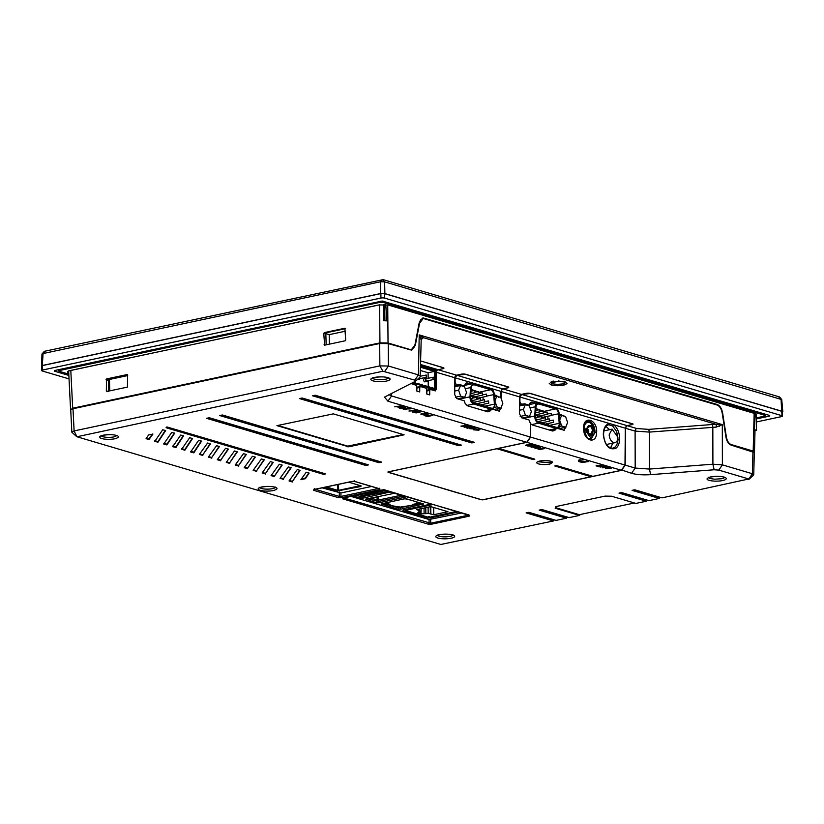 <?xml version="1.0" encoding="UTF-8"?>
<svg xmlns="http://www.w3.org/2000/svg" width="824" height="824" viewBox="0 0 824 824"><rect width="100%" height="100%" fill="white"/><g stroke="black" fill="none" stroke-linecap="round" stroke-linejoin="round"><path stroke-width="1.24" d="M594.166 433.723L594.454 431.312L592.312 425.009L585.771 428.748L589.397 436.37L594.166 433.723L590.89 438.1L584.154 428.717A8.055 4.893 -102 0 1 587.543 422.341A8.055 4.893 -102 0 1 591.786 424.36L592.312 424.999M587.213 429.17A4.604 2.791 78 0 0 588.645 433.383A4.604 2.791 78 0 0 591.57 434.341A4.604 2.791 78 0 0 593.002 430.89A4.604 2.791 78 0 0 590.612 425.812A4.604 2.791 78 0 0 587.409 427.563A4.604 2.791 78 0 0 587.213 429.17M587.368 427.738A4.141 2.513 78 0 1 588.892 426.049A4.141 2.513 78 0 1 592.363 430.88L590.612 434.155L588.532 433.249A4.141 2.513 78 0 0 588.779 431.642L587.368 427.708M459.236 399.321A5.758 3.492 -102 0 1 459.246 399.094L459.277 398.456M524.033 418.819L524.074 417.634M613.643 424.741L612.582 425.926L608.823 424.813L609.523 423.526L625.313 428.202L624.994 465.045L530.584 437.101L530.697 423.793L532.469 425.029L552.77 431.045L555.531 429.85L556.251 428.027M613.653 424.741C617.609 427.975 619.607 432.847 619.648 439.357L619.648 439.357C619.411 443.621 618.124 446.618 615.775 448.349C609.07 450.378 604.909 445.774 603.302 434.516L603.312 434.526C603.456 428.068 605.527 424.401 609.523 423.526L519.944 397.014L519.903 401.597L520.614 403.729L522.076 404.141L521.324 404.234M522.076 404.141L524.672 403.812L529.163 405.14L530.172 402.926L531.531 402.081L536.053 403.132M559.218 414.029L565.068 416.46M565.841 426.873L565.831 427.502L561.752 428.058M557.755 428.48L564.306 430.252M563.626 430.21L565.831 427.502M522.519 405.284L520.14 404.605M527.803 405.429L529.163 405.14M531.799 404.038L529.801 403.441M625.313 428.202L627.074 425.648L631.73 424.659L632.142 423.691L530.244 393.532L521.705 394.459L627.074 425.648M519.944 397.014L521.705 394.459M420.683 365.619L436.761 370.378L442.498 368.647L442.91 367.679L421.136 361.108M435.237 370.707L436.761 370.378M442.91 367.545L443.518 367.741M462.995 386.25L464.355 385.951L459.874 384.633L456.527 385.055L455.095 382.387L455.136 377.835L500.889 391.369L500.456 397.333M494.482 395.674L496.069 395.345L498.644 397.209M496.069 395.345L494.421 394.851M467.002 384.859L464.993 384.262M464.355 385.951L465.375 383.747L466.734 382.903L471.246 383.953M459.874 384.633L455.703 385.519L457.722 386.106M457.269 384.963L456.527 385.055M455.136 377.835L456.898 375.281L502.65 388.825L507.306 387.826L507.718 386.858L465.436 374.343L456.898 375.281M500.889 391.369L502.65 388.825M507.306 387.826L507.708 386.724M587.512 421.167L588.954 421.167C592.456 422.413 594.475 425.802 595.01 431.343L595 432.518L590.942 439.264C588.82 441.067 586.461 437.596 583.866 428.861C584.041 424.308 585.256 421.744 587.512 421.167L587.512 421.167M587.759 422.3L586.317 421.733M608.823 424.813L608.37 424.885C605.383 425.689 603.776 428.964 603.559 434.691C604.425 443.312 607.504 447.813 612.799 448.184L614.477 447.453L615.775 448.349M614.477 447.453C616.61 445.887 617.784 443.178 618.021 439.336L616.712 431.591L612.582 425.926M605.908 426.441L609.606 429.685M632.132 423.546L632.75 423.752M345.38 328.683L324.749 333.071L345.349 328.57M323.75 333.411L324.265 332.628L344.844 328.261L345.709 340.003L345.194 340.786L324.635 345.163L323.75 333.411L325.841 334.101L326.16 333.411L324.749 333.071M325.943 333.668L329.229 334.637L329.373 344.154M345.462 331.186L329.229 334.637M432.858 378.113A1.154 0.7 78 0 0 434.289 378.36A1.154 0.7 78 0 0 432.858 378.113M426.235 377.258L426.214 375.033L426.461 377.268L419.684 378.659M426.214 375.033L420.477 376.197M426.585 378.69A1.154 0.7 78 0 0 426.616 380.925L427.038 380.832M418.736 378.257A1.154 0.7 78 0 0 419.262 378.752L419.488 378.762M609.204 434.619A6.901 4.192 78 0 0 614.982 442.663A6.901 4.192 78 0 0 617.887 437.194L612.108 429.149L609.204 434.619M545.344 419.952L545.313 417.716L545.57 419.962L537.639 421.651M541.955 418.376L545.313 417.716M537.32 417.572L537.299 415.348L537.547 417.583M535.538 415.667L537.299 415.348M541.327 418.767L541.306 416.532L541.564 418.777L536.249 419.9M537.948 417.191L541.306 416.532M551.256 415.492L551.235 413.267L551.483 415.502L542.532 417.356A1.154 0.7 -102 0 1 541.873 415.512M547.878 413.916L551.235 413.267M547.249 414.307L547.218 412.082L547.476 414.317L538.525 416.161A1.154 0.7 -102 0 1 537.866 414.328M543.871 412.731L547.218 412.082M543.243 413.123L543.212 410.888L543.469 413.133L535.579 414.812M539.864 411.547L543.212 410.888M539.236 411.938L539.205 409.703L539.462 411.949L535.693 412.752M535.816 410.373L539.205 409.703M553.357 422.321L553.326 420.096L553.584 422.331L545.303 424.092M549.979 420.745L553.326 420.096M549.351 421.136L549.32 418.911L549.577 421.146L541.296 422.908M545.962 419.56L549.32 418.911M480.536 400.773L480.516 398.538L480.763 400.783L472.832 402.473M477.158 399.197L480.516 398.538M472.523 398.394L472.492 396.169L472.749 398.404L470.823 398.816M470.741 396.488L472.492 396.169M476.529 399.589L476.509 397.353L476.756 399.599L471.452 400.722M473.151 398.013L476.509 397.353M486.459 396.313L486.428 394.088L486.685 396.323L477.724 398.167A1.154 0.7 -102 0 1 477.075 396.334M483.08 394.737L486.428 394.088M482.452 395.129L482.421 392.904L482.679 395.139L473.718 396.983A1.154 0.7 -102 0 1 473.069 395.149M479.063 393.553L482.421 392.904M478.445 393.944L478.414 391.709L478.672 393.954L470.782 395.633M475.057 392.368L478.414 391.709M474.428 392.76L474.408 390.524L474.665 392.77L470.885 393.573M471.019 391.194L474.408 390.524M488.56 403.142L488.529 400.917L488.787 403.152L480.505 404.914M485.171 401.566L488.529 400.917M484.553 401.958L484.522 399.722L484.78 401.968L476.499 403.729M481.164 400.382L484.522 399.722M427.028 378.535L426.585 378.247A1.607 0.978 78 0 0 426.266 378.237A1.607 0.978 78 0 0 425.606 379.761A1.607 0.978 78 0 0 426.616 381.368L427.512 380.791M418.51 378.463A1.607 0.978 78 0 0 419.262 379.195L420.158 378.618M539.535 447.329L534.663 447.381L539.524 447.463M606.464 444.455A6.901 4.192 78 0 0 606.763 444.414L614.982 442.663M544.139 423.752A1.154 0.7 -102 0 1 543.974 422.341M540.132 422.558A1.154 0.7 -102 0 1 539.967 421.157M479.341 404.574A1.154 0.7 -102 0 1 479.177 403.163M475.335 403.379A1.154 0.7 -102 0 1 475.17 401.968M425.132 381.687A1.607 0.978 78 0 1 424.844 381.831A1.607 0.978 78 0 1 424.535 381.811C423.206 380.389 423.196 379.349 424.494 378.69L426.266 378.237M417.232 379.648A1.607 0.978 78 0 0 417.49 379.648A1.607 0.978 78 0 0 417.778 379.514M538.649 447.411L539.37 447.597M534.673 447.823L538.649 447.854M607.113 468.485L608.781 468.32L607.113 468.176M612.479 443.199A11.855 7.2 -102 0 1 610.224 447.875M548.424 425.019L548.3 423.454M547.981 419.128L547.775 416.295M535.909 408.56L546.271 412.216M483.616 405.841L483.503 404.275M483.183 399.949L482.967 397.117M471.112 389.381L481.474 393.038M420.59 370.543L428.089 372.757L428.15 378.298M428.181 380.647L428.253 386.631M530.399 444.249L526.938 445.248L528.689 445.382L525.31 445.331L530.399 443.806L525.31 445.331M536.888 446.175L531.81 447.247L530.996 447.01L534.137 445.753L527.896 446.093L532.974 445.012L529.245 446.072L535.178 445.66L532.046 446.938L536.362 446.011M539.02 448.06L535.549 448.266L533.653 447.556L538.154 446.69L540.286 447.278L539.02 448.06M540.76 448.225L544.54 448.596L539.833 449.513L538 449.049L538.391 448.483L540.307 449.348L543.716 448.678L540.76 448.225M580.148 460.142L584.195 459.761L580.518 460.245A4.151 1.03 179.3 0 0 578.973 461.069A4.151 1.03 179.3 0 0 579.9 461.708A4.151 1.03 179.3 0 0 585.74 461.801L588.264 460.966L588.594 461.574L586.101 461.904A4.728 1.174 179.3 0 1 579.447 461.801A4.728 1.174 179.3 0 1 578.396 461.079A4.728 1.174 179.3 0 1 580.148 460.142L580.148 459.699A4.728 1.174 179.3 0 0 578.386 460.637L578.396 461.079M597.73 466.096L602.045 465.416L598.193 466.24L598.842 466.693L596.051 465.859L597.719 465.653L596.566 465.756M603.343 467.548L607.216 466.951L602.849 467.877L603.941 466.456L600.068 467.053L604.435 466.127L603.343 467.548M611.593 468.248L605.372 468.619L608.287 467.27L608.823 467.424L607.916 467.826L609.389 468.269L611.099 468.094M556.375 427.368L538.443 422.063A4.604 2.791 -102 0 1 535.497 416.748A4.604 2.791 -102 0 1 535.507 416.316L535.981 407.128A4.604 2.791 -102 0 1 537.918 403.914A4.604 2.791 -102 0 1 538.814 403.956L555.561 408.91A4.604 2.791 -102 0 1 558.487 413.792L559.197 423.33A4.604 2.791 -102 0 1 559.218 423.773A4.604 2.791 -102 0 1 557.281 427.419A4.604 2.791 -102 0 1 556.375 427.368M491.578 408.189L473.646 402.885L470.689 397.57A4.604 2.791 -102 0 1 470.7 397.137L471.184 387.95A4.604 2.791 -102 0 1 473.11 384.736A4.604 2.791 -102 0 1 474.016 384.777L490.754 389.731A4.604 2.791 -102 0 1 493.689 394.614L494.4 404.151A4.604 2.791 -102 0 1 494.421 404.594A4.604 2.791 -102 0 1 492.484 408.241A4.604 2.791 -102 0 1 491.578 408.189M428.089 372.757L434.536 371.387L434.742 388.557L432.167 387.785L432.178 388.681L435.917 389.783L435.68 370.841L420.673 366.392M434.536 371.387L420.652 367.277M414.781 383.829L414.791 384.705L413.349 384.272L415.275 383.675L415.265 382.789L413.493 382.264M422.135 386.003L422.146 386.878L420.704 386.456L422.63 385.859L422.619 384.963L417.459 383.438L414.884 383.799M429.489 388.186L429.5 389.062L428.058 388.629L429.984 388.032L429.974 387.136L424.813 385.611L422.238 385.972M429.592 388.156L432.167 387.785M530.399 443.806L530.903 444.404M532.644 445.897L530.996 447.01M536.362 445.568L534.364 445.99M534.683 445.073L533.252 445.218M532.974 445.012L533.489 445.166M532.963 444.569L527.896 446.093M588.264 460.513L585.225 461.512M579.066 460.853A4.151 1.03 179.3 0 0 579.89 461.265A4.151 1.03 179.3 0 0 585.164 461.45M584.185 459.308L583.485 459.359M583.423 459.37L582.568 459.596M588.738 461.358L588.336 460.75M599.069 466.054L599.357 466.58M601.572 464.839L597.719 465.653M596.555 465.303L596.051 465.859M604.425 465.684L600.068 467.053M603.199 466.621L602.375 467.733M606.763 466.374L604.085 466.94M608.287 467.27L608.823 467.424M608.287 466.817L605.372 468.619M611.089 467.651L609.389 468.269M609.379 467.816L608.514 467.558M498.489 448.287L534.838 459.153L533.046 459.534L533.519 458.762M388.897 471.596L388.64 472.317L480.876 499.612L483.297 499.653L591.107 476.725L554.768 465.962L556.55 465.581L592.899 476.344L621.368 470.288L624.994 465.045M415.296 412.185L419.395 411.639M475.118 428.274L472.533 427.821L470.092 428.655L475.129 428.356M589.397 439.171A9.208 5.593 78 0 0 590.272 438.234M561.597 429.613A3.451 2.091 78 0 0 561.752 428.367M555.531 429.85L551.575 430.684A5.758 3.492 78 0 0 552.029 429.706M559.681 420.209L561.711 426.039L565.697 427.223L567.623 422.496L565.563 416.604L561.587 415.42L559.671 420.106M525.331 404.697L523.405 409.415L525.454 415.317L529.441 416.491L531.367 411.773L529.307 405.872L525.331 404.697L519.573 405.913M559.939 423.979A5.758 3.492 78 0 0 559.918 423.433L559.208 413.895A5.758 3.492 78 0 0 555.541 407.798L538.803 402.843A5.758 3.492 78 0 0 537.67 402.792A5.758 3.492 78 0 0 535.26 406.809L534.776 415.996A5.758 3.492 78 0 0 534.766 416.532A5.758 3.492 78 0 0 538.453 423.176L556.396 428.49A5.758 3.492 78 0 0 557.518 428.542A5.758 3.492 78 0 0 559.939 423.979M491.588 409.312L473.656 403.997C471.452 403.018 470.226 400.804 469.968 397.353L470.463 387.63L472.873 383.613L490.743 388.619C492.783 389.484 494.009 391.513 494.41 394.717L495.142 404.8L492.721 409.363L484.461 410.826M460.523 385.519L458.597 390.236L460.657 396.128L464.633 397.312L466.559 392.595L464.509 386.693L460.523 385.519L454.776 386.734M494.874 401.031L496.913 406.86L500.899 408.045L502.825 403.317L500.765 397.426L496.779 396.241L494.874 400.928M417.459 383.438L417.469 384.324L414.791 384.705M422.63 385.859L417.469 384.324M424.813 385.611L424.824 386.507L422.146 386.878M429.984 388.032L424.824 386.507M429.5 389.062L432.178 388.681M412.381 382.82L415.275 383.675M416.439 388.156L416.934 387.249L420.477 386.549L419.746 387.455L419.704 391.936L416.81 391.081L416.841 386.6L416.13 385.272L410.991 383.521M426.43 391.122L426.925 390.205L430.468 389.505L429.726 390.411L429.695 394.892L426.791 394.037L426.832 389.556L426.121 388.228L420.477 386.549M487.252 411.65L488.148 409.549M497.408 410.609L497.686 409.034L501.033 408.323L498.829 411.032L499.509 411.063M497.799 448.441L533.046 458.865M533.046 459.534L496.707 448.668M591.107 476.725L591.096 476.056L556.076 465.684M498.499 448.4L526.969 442.344L621.368 470.288M388.897 471.709L496.707 448.781M526.969 442.344L530.584 437.101M420.776 361.025A3.111 0.772 -0.7 0 1 421.332 361.159L443.25 367.648A3.111 0.772 -0.7 0 1 443.94 368.122A3.111 0.772 -0.7 0 1 442.797 368.74L438.141 369.729A2.297 1.741 106.5 0 0 436.38 372.273L454.848 377.742A2.297 1.741 106.5 0 1 456.609 375.198L461.265 374.199A3.111 0.772 -0.7 0 1 465.632 374.271L508.058 386.827A3.111 0.772 -0.7 0 1 508.748 387.301A3.111 0.772 -0.7 0 1 507.594 387.919L502.939 388.907A2.297 1.741 106.5 0 0 501.177 391.452L519.656 396.921A2.297 1.741 106.5 0 1 521.417 394.377L526.062 393.388A3.111 0.772 -0.7 0 1 530.44 393.45L633.1 424.103M422.836 317.93L716.602 404.522C719.434 405.604 721.35 408.395 722.349 412.886L723.359 420.456M417.789 330.012L419.313 323.348A8.745 5.305 -102 0 1 422.836 318.558A8.745 5.305 -102 0 1 423.021 318.517M419.797 411.794L414.894 412.422L419.776 411.907M470.257 428.758L474.964 428.542M404.986 408.096L401.216 408.21L404.986 408.096M421.198 339.385L420.158 376.918M421.198 339.498L423.412 337.686L421.26 339.189M388.897 394.686L391.565 395.963L387.939 401.195L384.468 397.117L415.327 381.337L414.812 380.132L382.892 371.233L76.931 436.751L440.871 544.458L553.409 520.964L526.145 512.899L528.833 512.322L556.087 520.397L566.469 518.193L539.205 510.118L541.893 509.551L569.147 517.616L579.529 515.412L555.17 508.202L555.85 506.585L605.063 496.11L611.532 496.213L635.901 503.423L646.274 501.208L619.02 493.143L621.698 492.577L648.962 500.642L659.344 498.438L632.08 490.362L634.768 489.796L662.022 497.861L748.759 478.981L718.775 470.102L722.391 464.86L722.308 424.618L419.22 334.904L423.412 337.686L716.344 424.391L716.128 427.12L649.343 432.095L635.108 431.096A2.297 1.741 106.5 0 1 636.87 428.542L648.735 429.376L649.343 432.095L649.425 469.062L712.904 464.2L722.391 464.86L752.374 473.738L753.435 475.201M76.673 436.627L71.843 432.198L74.109 430.931L379.864 365.897L388.434 366.021L418.427 374.899L419.22 334.904L421.146 339.818M435.422 390.885L430.468 389.505M435.051 390.864L435.917 389.484M436.38 372.273L436.226 389.422M454.848 377.742L454.704 394.603L456.846 398.61L464.231 400.794L465.2 403.585L467.661 405.851L487.973 411.866L490.733 410.661L491.444 408.848M492.958 409.301L498.829 411.032M501.177 391.452L501.116 398.435M501.033 407.695L501.033 408.323M391.616 393.316L391.565 395.963L530.368 437.039L530.481 423.66L529.029 419.972L521.644 417.789L519.501 413.782L519.656 396.921M561.587 415.42L559.362 415.893M565.697 427.223L558.61 428.727M559.537 426.502L561.711 426.039M523.405 409.415L519.532 410.239M529.441 416.491L522.354 417.995M525.454 415.317L520.171 416.439M460.657 396.128L455.363 397.261M464.633 397.312L457.557 398.816M458.597 390.236L454.735 391.06M494.74 407.324L496.913 406.86M500.899 408.045L493.813 409.549M496.779 396.241L494.554 396.715M433.29 390.349L435.917 389.783M458.35 492.948L481.999 499.849A2.07 0.515 179.3 0 0 483.513 499.715L621.584 470.349L625.21 465.107L625.529 428.264A2.297 1.741 106.5 0 1 627.291 425.709L631.946 424.607M632.41 423.629L631.946 424.721M648.735 429.376L712.214 424.514L722.308 424.618L716.128 427.12M71.843 432.198L70.73 409.95L72.996 408.735L379.679 343.505L388.259 343.629L411.691 350.138L415.337 345.318L419.56 323.296L423.206 318.476L716.911 404.975C719.599 406.026 721.35 408.653 722.164 412.855L725.985 437.266C726.799 441.468 728.56 444.095 731.238 445.145L754.31 452.51L753.733 474.737M210.182 443.631L202.828 454.776L199.666 453.993M219.153 446.289L211.799 457.433L208.627 456.651M228.114 448.946L220.77 460.091L217.598 459.298M237.085 451.593L229.731 462.738L226.569 461.955M246.046 454.251L238.703 465.395L235.53 464.612M255.018 456.908L247.674 468.053L244.501 467.26M263.989 459.555L256.635 470.7L253.462 469.917M272.919 462.202L265.565 473.347L262.403 472.564M281.89 464.86L274.547 476.004L271.374 475.221M290.872 467.517L283.518 478.662L280.356 477.868M299.843 470.174L292.499 481.319L289.327 480.526M308.825 472.832L305.405 478.002L301.357 478.96M419.849 412.288L416.079 412.896L414.132 412.412L418.468 411.382L420.487 411.732L419.849 412.288M414.585 410.723L408.931 411.032L415.996 410.393L412.896 412.206L415.698 410.599L414.585 410.723M476.797 429.108L479.959 429.335L478.785 430.21L473.47 429.829L478.322 430.025L479.146 429.356L476.797 429.108M466.549 425.689L465.241 424.968L467.95 425.771L462.213 425.874L464.231 426.513L463.17 426.626L460.894 426.101L466.549 425.658M425.091 414.153L422.619 413.741L424.607 413.318L428.119 414.184L425.452 415.111L421.012 414.513L421.558 413.998L423.176 414.905L426.657 414.606L427.1 414.009L424.69 413.586M409.518 408.931L404.491 408.951L406.737 409.6L405.666 409.713L403.204 409.147L409.291 408.725L407.798 407.962L410.671 408.817L409.518 408.931M474.356 429.047L469.268 428.614L471.256 427.728L474.861 427.78L475.922 428.377L474.356 429.047L474.665 429.551M400.062 408.405L404.986 407.128L404.234 407.561L406.119 408.117L400.062 408.405M365.846 465.457L206.597 418.324L209.286 417.747L368.534 464.88L365.846 465.457L358.759 462.686L207.905 418.046M378.916 462.676L219.658 415.543L222.346 414.977L381.594 462.109L378.916 462.676L371.82 459.916L220.976 415.265M453.004 442.642L451.634 442.941L300.781 398.291M471.781 442.921L312.533 395.788L315.221 395.221L474.469 442.354L471.781 442.921A92.082 55.888 78 0 0 464.695 440.16L313.841 395.51M470.762 426.595L467.63 427.872L472.471 427.11L467.404 428.181L466.58 427.944L469.762 426.678L464.211 427.244L468.557 425.946L464.839 427.007L470.277 426.451M427.594 416.233L429.252 415.873L427.831 415.162L432.899 415.389L427.532 416.532L424.607 415.667L427.594 416.233L425.328 415.121M398.023 407.798L401.731 406.17L394.665 406.809L400.33 406.5A14.399 3.584 179.3 0 0 401.442 406.387A15.934 3.966 179.3 0 0 400.783 406.634L398.023 407.798L399.959 406.531M201.21 440.984L193.867 452.129L190.694 451.336M192.25 438.327L184.895 449.471L181.733 448.689M183.278 435.669L175.934 446.814L172.762 446.031M174.317 433.022L166.963 444.167L163.791 443.374M165.346 430.365L157.992 441.51L154.83 440.727M152.45 434.042L148.959 438.862L146.384 438.255M324.893 473.687L166.417 427.172M403.235 434.557L347.738 446.144L277.832 425.452M633.388 490.084L659.159 497.717L660.529 497.418M620.328 492.865L646.088 500.487L647.468 500.199M555.417 507.605L579.344 514.691L634.408 502.98M567.654 517.173L566.284 517.472L540.513 509.84M554.593 519.954L553.223 520.243L527.453 512.621M414.812 380.132L418.427 374.899L420.477 376.352M410.929 478.919L458.34 493.082M625.21 465.107L635.191 468.063L649.425 469.062L650.672 474.645C643.081 475.139 636.705 474.696 631.565 473.306L621.595 469.958M202.838 455.445L199.357 454.415L207.597 443.024L210.47 443.868L202.828 454.776M211.809 458.103L208.328 457.062L216.568 445.671L219.442 446.526L211.799 457.433M220.78 460.76L217.299 459.72L225.539 448.328L228.413 449.183L220.77 460.091M229.742 463.407L226.26 462.377L234.5 450.986L237.374 451.83L229.731 462.738M238.713 466.065L235.231 465.024L243.471 453.633L246.345 454.488L238.703 465.395M247.674 468.722L244.192 467.682L252.443 456.29L255.306 457.145L247.674 468.053M256.645 471.369L253.164 470.339L261.404 458.947L264.277 459.792L256.635 470.7M265.575 474.016L262.094 472.976L270.334 461.584L273.207 462.439L265.565 473.347M274.557 476.674L271.075 475.633L279.315 464.242L282.189 465.097L274.547 476.004M283.528 479.331L280.047 478.291L288.287 466.899L291.16 467.754L283.518 478.662M292.51 481.988L289.028 480.948L297.268 469.556L300.142 470.411L292.499 481.319M300.945 479.537L306.24 472.214L309.113 473.069L305.416 478.672L300.904 479.599M417.202 411.042L416.748 411.557M416.748 411.114L415.893 411.722M415.893 411.279L415.481 411.815M415.481 411.372L415.111 411.918M415.1 411.464L414.76 412.021M414.76 411.567L414.513 412.113M414.503 411.67L414.307 412.216M414.297 411.773L414.163 412.33M414.163 411.887L414.132 412.412M416.584 410.568L415.996 410.393M415.986 409.94L408.931 411.032M414.225 410.754L412.278 412.021M114.989 438.739C119.068 437.513 119.531 436.411 116.39 435.422A9.435 2.348 179.3 0 0 103.113 435.227A9.435 2.348 179.3 0 0 101.713 438.543A9.435 2.348 179.3 0 0 114.989 438.739M465.241 424.968L467.95 425.771M465.23 424.514L464.643 425.091M465.076 425.225L464.077 425.637M421.558 413.998L422.248 414.122M421.548 413.555L421.352 414.081M421.342 413.638L421.177 414.163M421.167 413.72L421.043 414.245M421.043 413.803L420.971 414.338M420.971 413.885L420.961 414.421M427.326 413.257L426.781 413.555M426.77 413.112L426.121 413.442M426.121 412.999L425.39 413.37M425.39 412.927L424.607 413.318M424.597 412.876L422.619 413.741M427.059 413.998L426.894 414.524M426.884 414.081L426.657 414.606M426.657 414.153L426.142 414.729M426.142 414.287L425.74 414.812M425.73 414.369L425.287 414.884M407.798 407.962L410.671 408.817M407.798 407.519L407.169 408.096M407.313 408.251L406.263 408.663M406.253 408.22L405.686 408.21M403.441 408.488L403.276 409.034M403.266 408.591L403.204 409.147M405.109 407.375L406.119 408.117M404.986 407.128L405.521 407.293M404.986 406.685L403.698 407.406M403.698 406.963L403.121 407.231M403.111 406.788L402.514 407.365M402.514 407.211L399.619 408.271M461.409 445.135L458.721 445.702L299.473 398.569L302.151 398.002L461.409 445.135M451.634 442.941A92.082 55.888 -102 0 1 458.721 445.702M468.238 426.832L466.58 427.944M471.956 426.956L472.471 427.11M471.946 426.502L469.948 426.925M470.267 426.008L468.835 426.152M468.557 425.946L469.083 426.101M468.557 425.503L467.95 425.627M466.765 425.884L464.231 426.42M424.947 415.152L424.607 415.667M432.322 415.224L432.899 415.389M432.322 414.781L429.86 415.76M429.86 415.317L427.831 415.162M427.821 414.709L427.213 415.275M428.377 415.615L427.584 415.78M402.318 406.345L401.731 406.17M394.665 406.809L401.731 405.727M273.547 490.507C277.637 489.291 278.1 488.179 274.948 487.19A9.435 2.348 179.3 0 0 261.672 486.994A9.435 2.348 179.3 0 0 260.271 490.311A9.435 2.348 179.3 0 0 273.547 490.507M198.636 440.366L201.509 441.221L193.877 452.798L190.632 451.985L198.636 440.366M189.664 437.709L192.538 438.564L184.906 450.141L181.661 449.327L189.664 437.709M180.703 435.062L183.567 435.906L175.934 447.483L172.7 446.68L180.703 435.062M171.732 432.404L174.606 433.259L166.973 444.826L163.729 444.023L171.732 432.404M162.761 429.747L165.634 430.602L158.002 442.179L154.757 441.365L162.761 429.747M146.332 438.327L148.547 434.969L152.924 434.073L148.969 439.532L146.095 438.687M166.108 427.584L166.963 426.945L325.274 473.8L324.687 474.676L166.355 427.811L166.345 427.265M324.687 474.676L324.677 474.006M277.06 425.617L333.318 413.864L404.121 434.815L348.717 446.824L276.946 425.637M710.576 476.952C706.405 478.281 705.931 479.413 709.145 480.341A9.641 2.4 179.3 0 0 722.699 480.536A9.641 2.4 179.3 0 0 724.131 477.148A9.641 2.4 179.3 0 0 710.576 476.952M659.344 498.438L660.086 497.511M646.274 501.208L647.025 500.292M579.529 515.412L580.281 514.485M566.469 518.193L567.221 517.266M553.409 520.964L554.15 520.047M72.996 408.735L74.109 430.931L76.931 436.751M382.892 371.233L379.864 365.897L379.679 343.505M384.818 371.264L388.434 366.021L388.259 343.629M415.327 381.337L420.168 376.928M530.368 437.039L526.752 442.282L387.939 401.195M388.372 472.204L388.372 472.379A2.07 0.515 179.3 0 1 387.908 472.059A2.07 0.515 179.3 0 1 387.919 471.998L526.752 442.282M388.372 472.379L410.918 479.053M625.529 428.264L635.108 431.096L635.191 468.063L631.565 473.306M718.775 470.102L714.151 469.773L650.672 474.645M714.151 469.773L712.904 464.2L712.822 427.234A2.297 0.556 -94.4 0 0 712.214 424.514M748.553 479.455L752.374 473.738L752.951 451.562M352.188 481.381A1.154 0.7 -102 0 1 351.786 481.453L313.934 489.497L313.594 490.311L314.469 489.065M313.934 489.497L314.644 488.653M379.236 488.663A1.154 0.865 -73.5 0 0 379.524 488.838L354.681 481.484L352.013 481.463L313.841 489.6L314.222 488.9M379.215 488.179L379.524 488.838A1.154 0.865 -73.5 0 0 379.864 488.848L355.02 481.494L354.114 480.629M313.594 490.311L338.437 497.665L339.313 496.419L340.93 496.439A1.154 0.7 78 0 0 341.672 497.706L379.524 489.662L378.793 488.385M322.029 487.839L340.92 492.968L371.511 486.469M383.078 489.404L469.464 515.453L469.155 516.184L468.568 515.165M469.464 515.453L468.743 514.763M469.155 516.184L431.282 524.239A0.917 0.556 -102 0 1 430.695 523.219L343.866 497.974M431.282 524.239L428.377 524.198L429.077 523.199L429.067 519.511L351.106 496.439M343.587 497.438L342.712 498.839A0.917 0.69 -73.5 0 0 343.381 498.077M343.021 498.108L380.894 490.053A0.917 0.556 78 0 0 381.069 490.064L381.069 490.064A0.917 0.556 78 0 0 381.213 490.002M338.53 484.327L338.592 490.383L337.356 490.218L336.8 491.053L360.861 486.521L361.128 485.872L348.645 482.174M336.8 491.053L324.306 487.355M360.716 485.686L360.861 486.521L361.128 485.872M461.131 513.064L429.067 519.511M457.794 512.075L430.118 517.956L427.45 517.915L402.936 510.664L403.863 509.345M427.45 517.915L428.377 516.607M430.118 517.956L429.345 516.617M403.214 509.994L402.936 510.664L403.214 509.994L430.89 504.113M337.356 490.218L326.263 486.933M338.592 490.383L339.385 491.083M360.387 485.676L338.922 490.239M387.95 491.403L361.396 496.81L360.541 498.077L353.372 495.955M361.396 496.81L356.349 495.327M360.541 498.077L363.127 498.118L390.03 492.01M394.418 493.319L365.403 499.22L376.321 502.743L378.906 502.784L405.212 497.191L405.49 496.542L405.212 497.191L404.502 495.904M403.729 496.069L378.164 501.507L367.576 498.644M421.6 503.31L398.888 507.914L398.033 509.17L381.182 503.886L404.172 498.881L406.768 498.922L423.618 503.969L400.629 509.211L399.877 507.131M398.033 509.17L400.629 509.211M363.127 498.118L362.375 495.451L359.068 494.74M362.375 495.451L385.22 490.589M370.295 498.067L378.154 500.117L401 495.265M398.888 507.914L383.356 503.31M414.75 501.291L419.076 503.083L412.515 504.473L412.165 505.287L400.227 507.09L391.503 505.689L389.773 505.174L389.762 504.267M430.849 513.857L430.767 506.616L416.553 509.623L421.146 511.23L418.819 511.725L420.549 512.24L417.48 512.899L421.043 513.949L428.181 513.321L433.774 514.722L433.692 507.481M433.774 514.722L447.947 511.704L430.725 506.606M419.468 510.489L419.457 509.005M421.146 511.23L421.116 508.645M420.549 512.24L420.539 511.364M421.043 513.949L421.012 511.261M424.113 513.301L424.051 508.027M425.853 513.816L425.781 507.656M428.181 513.321L428.109 507.162M430.355 513.96L430.262 506.698M456.063 511.56L428.779 517.369L405.326 510.427L432.61 504.618M405.326 510.427L405.315 509.551M109.746 390.864L109.479 379.442M69.031 378.896L42.189 370.954A2.647 0.659 -0.7 0 1 41.602 370.543L41.55 366.083A2.647 0.659 -0.7 0 1 42.529 365.557L380.884 293.602A2.647 0.659 -0.7 0 1 384.602 293.653L781.863 411.228A2.647 0.659 179.3 0 1 782.45 411.639L782.512 416.089A2.647 0.659 179.3 0 1 781.523 416.614L756.411 421.96M41.602 370.543A2.647 0.659 -0.7 0 1 42.591 370.017L42.529 365.557M782.512 416.089A2.647 0.659 179.3 0 0 781.914 415.687L384.664 298.113A2.647 0.659 -0.7 0 0 380.935 298.051L42.591 370.017M756.37 418.911L769.431 416.13L769.709 415.492L382.212 301.017L54.683 370.501L54.405 371.15L54.394 370.573M68.855 375.425L54.405 371.15M755.011 430.581L756.514 430.262L754.382 429.634L755.289 413.689M754.866 430.612L754.382 429.634M755.474 413.246L756.319 414.534L756.514 430.262M384.705 304.55L384.901 320.279L387.023 320.907L385.745 304.623M384.901 320.279L383.253 320.629L387.023 320.907M70.359 370.553A1.154 0.7 78 0 1 69.927 370.646C66.94 371.542 66.6 372.345 68.897 373.076M68.794 374.137L58.937 371.222L59.215 370.573L380.379 302.264L382.975 302.295L765.177 415.42L764.899 416.068L756.36 417.881M756.329 415.224L754.866 413.555L755.67 413.854M385.529 303.757L384.571 304.509M383.253 320.629L383.788 304.53M411.186 350.2L414.225 347.162M71.225 409.332L73.109 408.354L380.379 343L387.496 343.103L409.672 349.675L411.506 349.561L414.915 345.05L419.138 323.018L423.021 317.889L716.983 404.44C719.764 405.459 721.639 408.261 722.596 412.834L726.408 437.245C727.283 441.303 728.921 443.755 731.321 444.599L753.188 451.078L754.269 452.335M325.841 334.101L326.16 344.834M728.519 443.199L730.795 444.713L753.785 451.902M409.672 349.675L411.238 349.603M345.565 328.529L344.844 328.261L345.39 328.807M324.635 345.163L324.079 344.607L325.624 344.947M70.771 409.755L72.697 408.23L379.946 342.877L388.032 343L410.197 349.561M127.524 374.724L127.452 387.095L106.893 391.472L106.337 390.916L106.523 378.947L127.102 374.57L127.648 375.126M106.893 391.472L106.337 390.916L108.428 391.379M127.669 375.579L108.614 379.627L108.418 391.142M42.632 354.598L44.918 351.354M41.55 366.433L41.973 354.062L44.331 351.323L383.16 279.635L779.607 396.972L781.739 399.578L384.633 281.859L384.87 293.591L782.8 411.619L781.739 399.578M41.87 366.546L42.312 365.496L380.667 293.529L384.87 293.591M380.667 293.529L380.431 281.787L384.633 281.859L382.274 279.604L380.431 281.787L43.075 353.548L42.312 365.496M778.721 396.941L781.08 399.197L781.688 412.227M405.408 498.767L410.033 499.89M410.033 500.127L410.888 500.147M385.508 502.856L390.113 504.37L389.773 505.174M596.628 432.538C596.494 444.847 583.536 441.015 583.619 428.686L583.619 428.686C582.898 414.585 597.688 419.344 596.628 432.538L594.382 432.651M520.5 404.697L524.672 403.812M530.512 402.596L532.664 402.133M562.401 415.667L563.76 415.378M420.704 364.548L437.894 369.636M465.704 383.407L467.867 382.954M619.627 439.347L617.65 439.408M537.959 461.749L549.144 462.728A6.901 1.72 179.3 0 0 551.647 461.574M559.197 423.33L549.618 425.369M558.487 413.792L551.843 415.203M555.561 408.91L544.819 411.197M538.814 403.956L537.104 404.327M494.4 404.151L484.811 406.191M493.689 394.614L487.036 396.025M490.754 389.731L480.021 392.018M472.307 385.148L474.016 384.777M549.876 464.056C554.892 461.842 552.399 460.709 542.388 460.678A8.055 2.009 179.3 0 0 539.741 461.059A8.055 2.009 179.3 0 0 538.546 463.891A8.055 2.009 179.3 0 0 549.876 464.056M563.049 383.891L563.801 385.179L567.015 383.654L565.068 382.058L559.012 381.316L558.888 380.523L559.012 381.316L552.492 381.883L553.203 381.018L550.391 382.357L552.08 383.747L557.312 384.386L563.008 383.902L565.872 382.532M565.892 382.367L564.131 381.162M567.015 383.654L565.851 382.563M549.258 383.418L551.246 385.014L552.121 383.747M551.246 385.014L557.261 385.756L557.364 384.386M557.261 385.756L563.791 385.179M421.455 338.767L422.248 338.685M420.807 337.768L421.641 336.45M419.746 387.455L416.831 388.073M429.726 390.411L426.822 391.029M438.141 369.729L456.609 375.198M487.458 411.361L490.733 410.661M502.939 388.907L521.417 394.377M556.396 428.49L549.258 430.004M531.635 424.628L538.453 423.176M534.776 415.996L524.043 418.273M530.017 407.921L535.26 406.809M473.656 403.997L466.827 405.449M469.979 396.818L459.246 399.094M470.463 387.63L465.22 388.743M627.291 425.709L636.87 428.542M719.445 424.587L719.671 426.224M372.541 378.164A8.034 1.998 179.3 0 0 374.209 379.071L378.34 379.689L385.508 379.236A8.034 1.998 179.3 0 0 388.382 377.969M101.352 435.886A7.828 1.947 179.3 0 0 102.949 436.71A7.828 1.947 179.3 0 0 112.043 437.183A7.828 1.947 179.3 0 0 112.97 437.06A7.828 1.947 179.3 0 0 113.949 436.875L116.72 435.7M437.513 535.384A7.828 1.947 179.3 0 0 439.11 536.208A7.828 1.947 179.3 0 0 448.204 536.671A7.828 1.947 179.3 0 0 449.132 536.548A7.828 1.947 179.3 0 0 450.12 536.373A7.828 1.947 179.3 0 0 452.881 535.188M360.139 462.398L358.759 462.686M373.2 459.617L371.82 459.916M466.075 439.872L464.695 440.16M259.921 487.654A7.828 1.947 179.3 0 0 261.507 488.488A7.828 1.947 179.3 0 0 270.602 488.951A7.828 1.947 179.3 0 0 271.529 488.828A7.828 1.947 179.3 0 0 272.517 488.642A7.828 1.947 179.3 0 0 275.278 487.468M708.702 477.663A8.034 1.998 179.3 0 0 710.381 478.569L714.501 479.187L721.669 478.734A8.034 1.998 179.3 0 0 724.543 477.467M202.436 455.476L202.426 454.807M211.397 458.134L211.397 457.464M220.368 460.791L220.358 460.122M229.34 463.438L229.33 462.769M238.301 466.096L238.301 465.426M247.272 468.753L247.262 468.084M256.243 471.4L256.233 470.731M265.173 474.047L265.163 473.378M274.145 476.705L274.135 476.035M283.126 479.362L283.116 478.692M292.098 482.019L292.087 481.35M301.275 479.65L301.265 479.094M305.004 478.857L304.993 478.188M305.416 478.672L305.405 478.002M387.97 377.66A9.641 2.4 179.3 0 0 374.415 377.454A9.641 2.4 179.3 0 0 372.984 380.843A9.641 2.4 179.3 0 0 386.538 381.048A9.641 2.4 179.3 0 0 387.97 377.66M437.874 538.031A9.435 2.348 179.3 0 0 451.15 538.226A9.435 2.348 179.3 0 0 452.551 534.91A9.435 2.348 179.3 0 0 439.274 534.714A9.435 2.348 179.3 0 0 437.874 538.031M193.465 452.829L193.455 452.16M193.877 452.798L193.867 452.129M184.504 450.172L184.494 449.502M184.906 450.141L184.895 449.471M175.533 447.514L175.522 446.845M175.934 447.483L175.934 446.814M166.561 444.867L166.561 444.198M166.973 444.826L166.963 444.167M157.6 442.21L157.59 441.54M158.002 442.179L157.992 441.51M148.567 439.563L148.557 438.893M148.969 439.532L148.959 438.862M347.749 446.804L347.738 446.144M348.717 446.824L348.707 446.155M355.02 481.494L351.786 481.453M379.524 489.662L379.864 488.848M340.92 492.968L340.93 496.439L378.329 488.488M338.437 497.665L341.672 497.706M315.221 489.281L339.313 496.419L339.303 492.948M383.799 490.105L380.894 490.053M428.377 524.198L342.712 498.839M468.382 515.206L430.695 523.219L430.684 519.542M389.433 492.525L388.979 491.701M366.216 498.932L365.753 499.622M377.186 500.106L376.321 502.743M378.195 501.497L378.906 502.784M337.562 484.533L337.624 490.373M361.417 496.821L361.406 495.43M378.164 501.507L378.154 500.117M422.99 504.453L422.516 503.588M381.533 504.288L381.996 503.598M398.909 507.924L398.898 506.533M362.344 495.461L362.313 494.05M361.365 495.42L361.355 494.256M377.145 500.096L377.093 496.614M378.123 500.127L378.062 496.409M380.935 298.051L380.884 293.602M384.664 298.113L384.602 293.653M781.863 411.228L781.914 415.687M769.42 415.399L769.431 416.13M765.177 415.42L765.156 414.142M382.975 302.295L382.954 301.069M59.215 370.573L59.194 369.543M380.379 302.264L380.369 301.234M69.927 370.646L378.927 304.921L388.64 305.065L755.206 413.566L754.3 412.639M388.64 305.065A1.154 0.865 106.5 0 1 388.042 304.911M752.652 451.748L752.673 451.192M731.321 444.599L730.795 444.713M380.389 343.567L380.379 343M324.265 332.628L325.058 332.896M106.008 379.73L108.099 380.41M106.523 378.947L108.614 379.627M72.697 408.23L70.802 370.522M753.188 451.078L754.156 413.339M379.637 304.849L379.946 342.877M388.032 343L387.723 304.911M590.89 438.1L588.315 438.646M587.543 422.341L585.308 422.815M519.583 404.728L521.788 404.254M454.786 385.55L456.98 385.076M426.842 380.935L433.815 379.452M426.358 378.679L433.342 377.196M603.889 430.901L612.108 429.149M537.547 417.593L535.621 417.995M424.844 381.831L426.935 381.388M417.49 379.648L419.581 379.205M537.897 461.522L542.48 460.709C547.249 460.482 550.36 460.812 551.812 461.687L551.709 461.358M550.319 382.727L558.981 381.347L564.697 382.037M557.518 428.542L549.845 430.179M537.67 402.792L529.307 404.563M492.721 409.363L485.037 410.991M472.873 383.613L464.509 385.385M372.427 377.825L372.242 378.35C370.275 378.185 381.708 375.682 387.496 377.639L388.681 378.154L388.485 377.629M101.208 435.515L101.012 436.092C99.962 435.474 111.817 433.702 115.906 435.402L117.06 435.896L116.854 435.319M437.369 535.013L437.183 535.59C436.123 534.972 447.978 533.2 452.077 534.9L453.221 535.394L453.025 534.817M259.766 487.283L259.581 487.859C257.644 487.674 269.057 485.274 274.474 487.18L275.618 487.664L275.422 487.097M708.589 477.323L708.413 477.848C707.332 477.209 719.476 475.386 723.657 477.137L724.842 477.642L724.646 477.127M749.016 479.28L753.507 475.129M343.165 497.686L383.531 490.095L468.99 514.948M754.866 413.555L388.3 305.055L379.153 304.942L68.505 370.893M765.589 415.698L765.568 414.266M58.525 370.934L58.514 369.688M411.506 349.561L410.98 349.675M70.565 409.384L68.639 371.13M754.465 451.964L755.021 430.293"/></g></svg>
